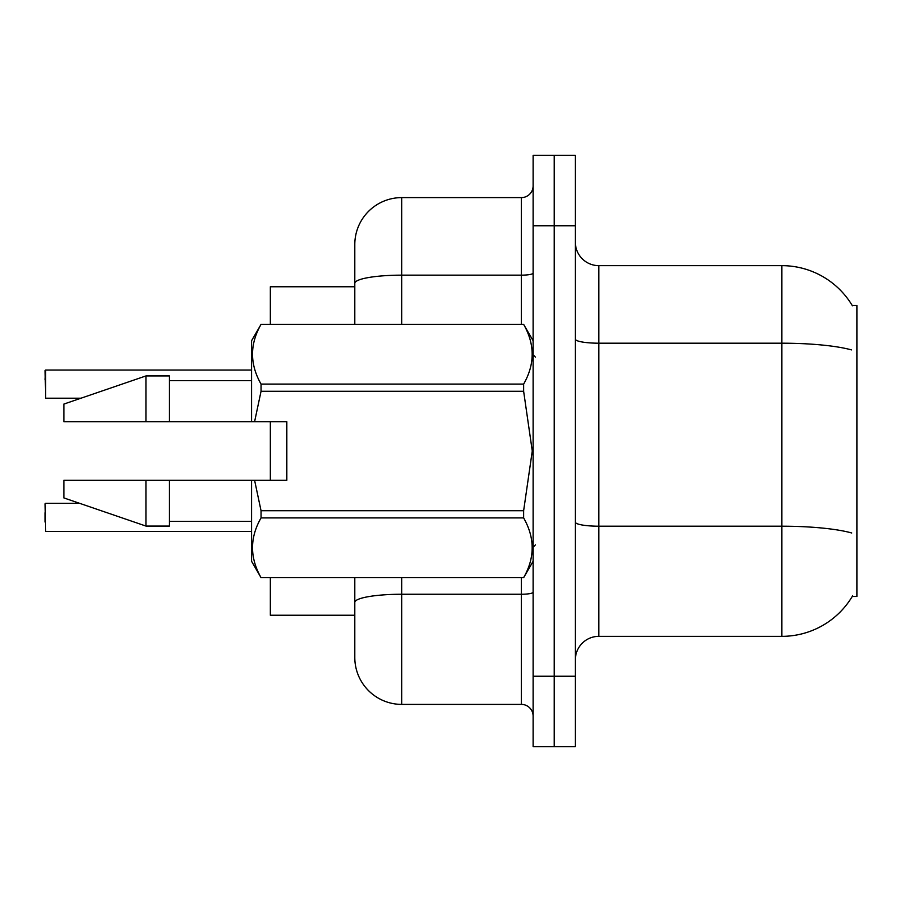 <?xml version="1.0" encoding="UTF-8"?>
<svg xmlns="http://www.w3.org/2000/svg" width="902" height="902" viewBox="0 0 902 902"><rect width="100%" height="100%" fill="white"/><g stroke="black" fill="none" stroke-linecap="round" stroke-linejoin="round"><path stroke-width="1.35" d="M852.661 595.771A82.116 82.116 0 0 1 781.82 636.35A82.116 82.116 0 0 0 852.243 596.47L856.9 596.47L856.9 305.53L852.243 305.53M354.802 286.768L270.341 286.768L270.341 324.303M270.341 480.326L270.341 421.674M354.802 615.232L270.341 615.232L270.341 577.697M575.352 659.813A23.463 23.463 0 0 1 598.815 636.35L781.82 636.35L781.82 265.65L598.815 265.65A23.463 23.463 0 0 1 575.352 242.187A23.463 23.463 0 0 0 598.815 265.65L598.815 636.35M554.234 676.241L554.234 746.63L575.352 746.63L575.352 676.241L554.234 676.241L554.234 746.63L533.116 746.63L533.116 676.241L554.234 676.241L554.234 225.759L554.234 676.241M533.116 676.241L533.116 155.37L554.234 155.37L554.234 225.759L554.234 155.37L575.352 155.37L575.352 676.241M852.424 305.823A82.116 82.116 0 0 0 781.82 265.65A82.116 82.116 0 0 1 852.424 305.823M401.728 577.697L401.728 704.394A46.927 46.927 0 0 1 354.802 657.468L354.802 577.697M401.728 704.394L521.39 704.394L521.39 577.697M354.802 244.532L354.802 283.307L354.802 244.532A46.927 46.927 0 0 1 401.728 197.606L521.39 197.606A11.726 11.726 0 0 0 533.116 185.88M354.802 324.303L354.802 283.307A46.927 8.152 180 0 1 401.728 275.155L521.39 275.155L521.39 197.606M533.116 716.12A11.726 11.726 0 0 0 521.39 704.394M45.1 522.089L45.1 512.708M45.1 379.449L45.574 370.068L251.568 370.068L45.574 370.068L45.574 398.21L45.1 370.542M254.601 421.674L286.768 421.674L286.768 480.326L254.601 480.326L261.05 510.724L523.634 510.724L532.27 451L523.634 391.276L261.05 391.276L254.601 421.674L251.568 421.674L251.568 340.73L261.05 324.37C249.696 344.192 249.696 364.104 261.05 384.094L523.634 384.094C534.999 364.261 534.999 344.361 523.634 324.37L261.05 324.37M523.634 510.724L523.634 517.906L261.05 517.906C249.696 537.739 249.696 557.639 261.05 577.63L523.634 577.63C534.999 557.808 534.999 537.896 523.634 517.906M254.601 480.326L251.568 480.326L251.568 561.269L261.05 577.697M261.05 510.724L261.05 517.906M251.568 480.326L169.452 480.326L169.452 526.08L145.989 526.08L145.989 480.326L63.873 480.326L63.873 497.927L145.989 526.08M169.452 480.326L145.989 480.326M63.873 480.326L94.902 480.326M533.116 340.73L523.634 324.37M523.634 384.094L523.634 391.276M261.05 577.63L523.634 577.63M261.05 384.094L261.05 391.276M145.989 375.92L145.989 421.674L63.873 421.674L63.873 404.073L145.989 375.92L169.452 375.92L169.452 421.674L251.568 421.674M145.989 421.674L169.452 421.674M45.1 503.79L45.574 531.458L251.568 531.458M851.488 349.908A82.116 14.263 180 0 0 781.82 343.2L598.815 343.2A23.463 4.07 0 0 1 575.352 339.129M851.736 532.992A82.116 14.263 180 0 0 781.82 526.204L598.815 526.204A23.463 4.07 -0 0 1 575.352 522.134M575.352 225.759L533.116 225.759M533.116 592.208A11.726 2.041 0 0 1 521.39 594.249L401.728 594.249A46.927 8.152 180 0 0 354.802 602.401M401.728 197.606L401.728 324.303M521.39 324.303L521.39 275.155A11.726 2.041 0 0 0 533.116 273.126M535.461 357.147L533.116 354.802M533.116 561.269L523.634 577.697M169.452 521.39L251.568 521.39M261.05 324.303L523.634 324.303M169.452 380.61L251.568 380.61M535.461 544.853L533.116 547.198M45.574 503.316L79.613 503.316M45.574 398.21L80.977 398.21"/></g></svg>
